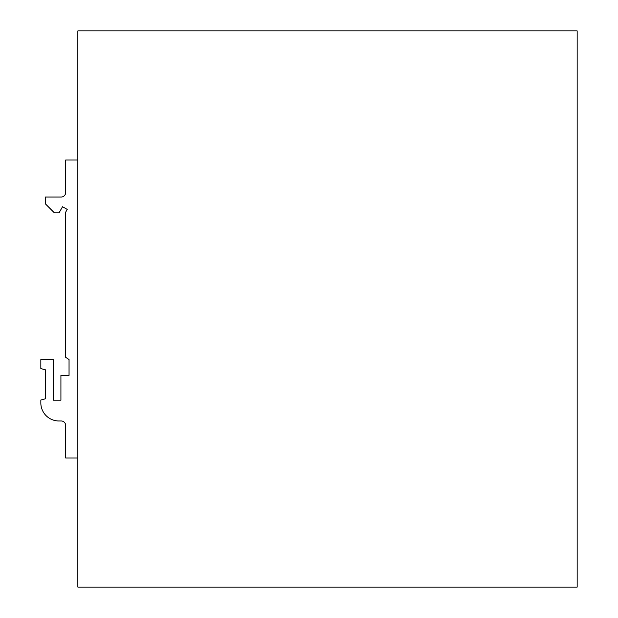 <?xml version="1.0" encoding="UTF-8"?>
<svg xmlns="http://www.w3.org/2000/svg" width="618" height="618" viewBox="0 0 618 618"><rect width="100%" height="100%" fill="white"/><g stroke="black" fill="none" stroke-linecap="round" stroke-linejoin="round"><path stroke-width="0.93" d="M77.853 457.984L65.662 457.984L65.662 425.478A4.511 4.511 0 0 0 61.151 420.966L58.888 420.966A18.061 18.061 0 0 1 40.834 402.905L40.834 400.016L45.346 398.819L45.346 369.788L40.834 368.591L40.834 359.56L53.248 359.56L53.248 400.194L60.919 400.194L60.919 375.365L69.046 375.365L69.046 359.56L65.662 357.304L65.662 212.183L67.231 209.409L62.511 206.744L59.073 212.839L54.376 212.839L45.346 203.809L45.346 197.034L61.151 197.034A4.511 4.511 0 0 0 65.662 192.522L65.662 160.016L77.853 160.016M77.853 30.9L77.853 587.1L577.166 587.1L577.166 30.9L77.853 30.9"/></g></svg>
